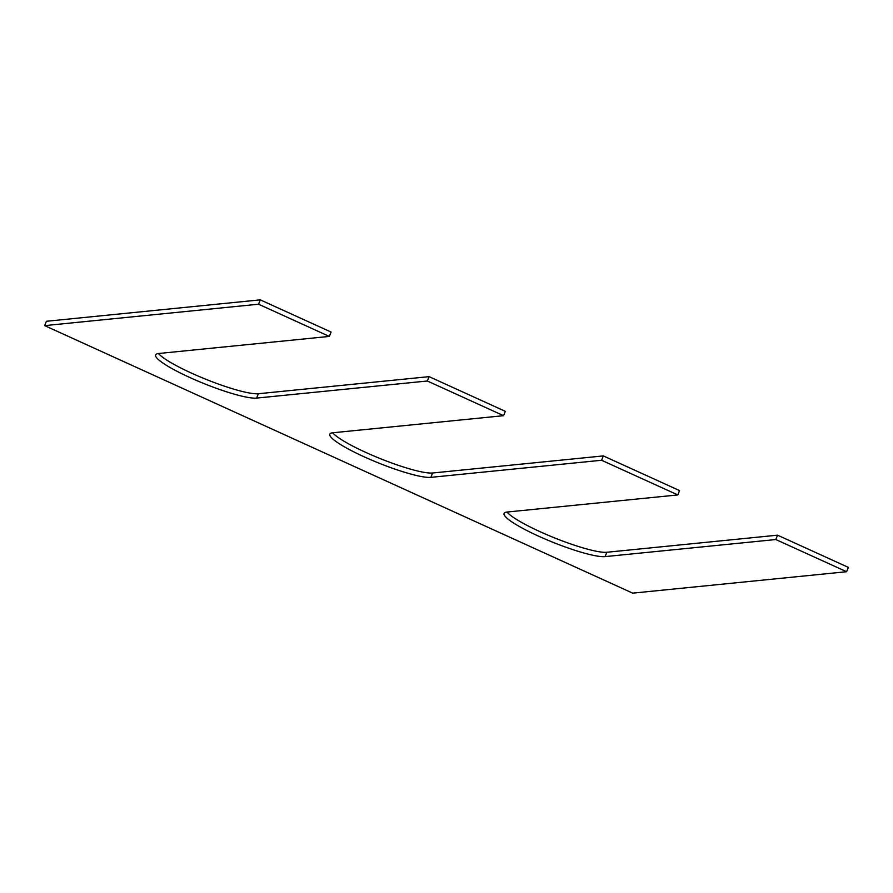 <?xml version="1.0" encoding="UTF-8"?>
<svg xmlns="http://www.w3.org/2000/svg" width="893" height="893" viewBox="0 0 893 893"><rect width="100%" height="100%" fill="white"/><g stroke="black" fill="none" stroke-linecap="round" stroke-linejoin="round"><path stroke-width="1.34" d="M329.327 336.415L331.08 332.062L260.298 299.858L258.546 304.212L329.327 336.415L158.608 353.505A56.036 8.573 -158.1 0 0 155.616 354.901A56.036 8.573 -158.1 0 0 197.074 380.708A56.036 8.573 -158.1 0 0 256.615 398.088L427.345 380.998L429.086 376.645L505.315 411.327L503.574 415.68L427.345 380.998M846.597 571.721L775.816 539.528L777.569 535.175L848.35 567.379L846.597 571.721L632.702 593.142L44.65 325.621L46.403 321.279L260.298 299.858M44.65 325.621L258.546 304.212M506.956 512.046A56.036 8.573 -158.1 0 0 554.441 537.854A56.036 8.573 -158.1 0 0 606.838 552.265L777.569 535.175M677.809 494.934L601.581 460.263L603.333 455.91L679.562 490.592L677.809 494.934L507.079 512.035A56.036 8.573 -158.1 0 0 504.099 513.419A56.036 8.573 -158.1 0 0 545.556 539.238A56.036 8.573 -158.1 0 0 605.097 556.618L775.816 539.528M332.709 432.781A56.036 8.573 -158.1 0 0 380.206 458.589A56.036 8.573 -158.1 0 0 432.603 473L603.333 455.91M503.574 415.68L332.843 432.77A56.036 8.573 -158.1 0 0 329.852 434.154A56.036 8.573 -158.1 0 0 371.309 459.973A56.036 8.573 -158.1 0 0 430.85 477.353L601.581 460.263M158.474 353.516A56.036 8.573 -158.1 0 0 205.97 379.324A56.036 8.573 -158.1 0 0 258.367 393.735L429.086 376.645M605.097 556.618L606.838 552.265M430.85 477.353L432.603 473M256.615 398.088L258.367 393.735"/></g></svg>
